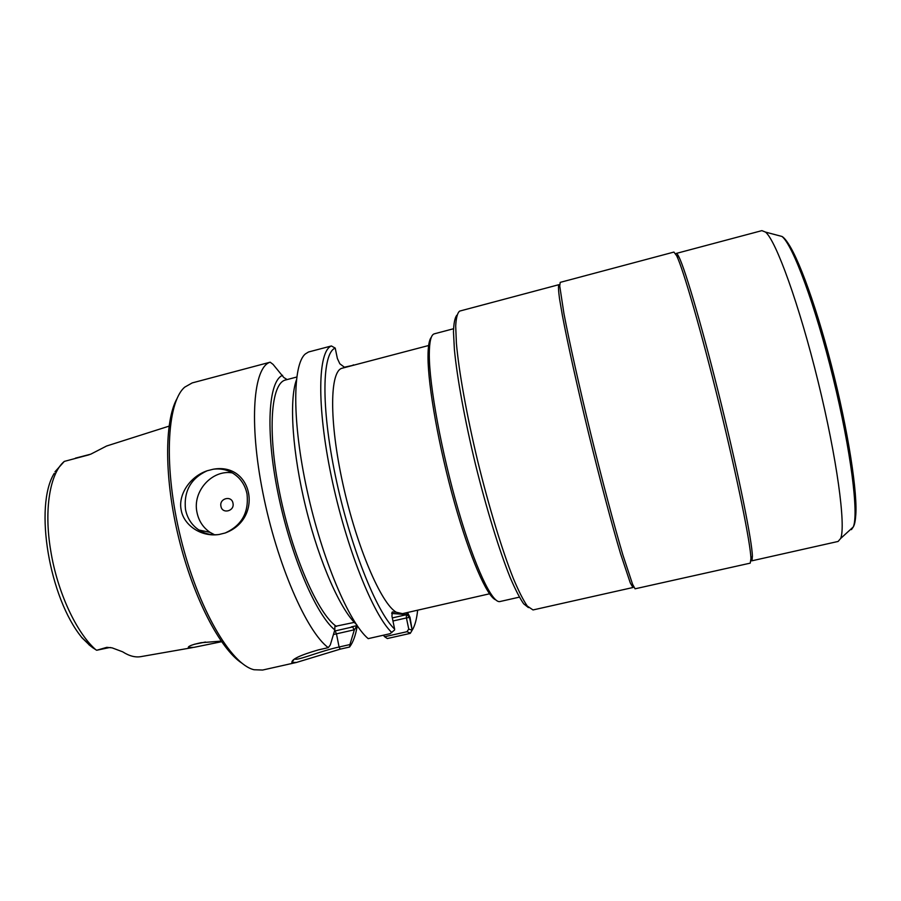 <?xml version="1.0" encoding="UTF-8"?>
<svg xmlns="http://www.w3.org/2000/svg" width="901" height="901" viewBox="0 0 901 901"><rect width="100%" height="100%" fill="white"/><g stroke="black" fill="none" stroke-linecap="round" stroke-linejoin="round"><path stroke-width="1.35" d="M453.518 328.752L434.338 333.82C431.005 334.688 429.326 341.648 429.293 354.712C429.248 385.211 441.49 452.156 458.215 509.707C474.928 567.382 492.374 603.85 499.999 601.53L519.348 597.149M528.437 607.601L523.684 603.828C519.798 598.253 515.271 589.434 510.101 577.361C499.379 550.702 486.574 509.234 475.593 464.871C464.86 420.463 457.122 377.981 454.408 349.701L453.473 332.019C453.744 323.144 454.881 317.535 456.875 315.181M632.975 587.508L533.02 609.943L527.288 606.069C523.29 600.257 518.627 591.033 513.3 578.386C502.206 550.455 488.939 506.981 477.665 460.907C466.639 414.832 458.879 371.381 456.402 343.326L455.692 326.049C456.143 317.636 457.494 312.647 459.713 311.082L558.845 284.693C558.203 285.842 558.417 290.482 559.51 298.603L562.404 315.541C567.641 343.281 577.304 386.912 588.668 433.629C600.122 480.368 611.97 524.866 620.575 553.788L630.272 582.879L632.851 587.429M635.059 588.803L632.592 584.287L622.873 554.903C614.212 525.643 602.251 480.582 590.639 433.212C579.129 385.876 569.286 341.659 563.936 313.571L559.735 286.011L560.208 282.373L673.937 252.066L676.674 255.771C683.285 269.286 701.62 332.548 719.572 405.765C737.536 478.983 750.556 543.551 750.938 558.586L750.24 563.136L635.059 588.803M751.986 560.602L752.403 556.289C752.087 541.31 739.304 477.519 721.577 405.27C703.872 333.032 685.684 270.559 679.027 257.134C677.766 254.499 676.842 253.271 676.257 253.429L761.897 230.633L765.512 232.098C776.02 240.623 799.243 304.583 818.108 381.596C837.018 458.598 846.028 526.049 840.656 538.471L838.121 541.445L751.659 560.861M221.567 641.715L193.873 647.368L188.286 647.515C188.196 646.152 192.454 644.553 201.036 642.706L221.15 641.118M89.717 645.341L81.529 637.322L92.927 647.853L96.711 650.252L106.802 647.346L112.129 647.864L122.66 651.817C129.35 656.108 135.544 657.685 141.243 656.57L192.589 647.594M169.028 426.15L106.611 446.006L90.674 454.217L75.414 458.147M96.013 649.925C76.461 632.986 57.281 591.844 50.715 550.657C43.755 509.369 50.028 473.149 64.309 461.402L89.233 454.746M64.309 461.402L54.961 471.809M106.802 647.346L108.987 647.661L96.711 650.252M205.518 642.041L194.188 644.305M176.979 398.659C164.297 421.229 164.173 478.735 178.837 538.393C193.445 598.061 220.159 648.99 241.851 663.136M192.206 382.914L184.728 387.148C166.685 402.51 163.374 467.54 180.718 537.931C197.916 608.355 230.938 664.476 254.048 669.747L262.63 670.04L296.542 662.426L291.901 662.494C291.406 659.329 300.247 655.128 318.447 649.869L328.268 647.65C306.712 631.883 277.012 564.127 262.912 492.96C248.676 421.758 253.474 366.989 270.176 362.191L192.206 382.914M357.269 625.812C355.67 635.284 353.091 642.357 349.565 647.031L340.274 649.125L296.542 662.426M357.111 625.576L351.39 626.882L352.764 626.916L354.206 630.295L356.931 625.621M287.126 379.569L283.792 377.496L273.048 364.376L270.176 362.191M428.617 345.511L342.279 368.194C329.822 370.457 328.876 420.283 342.808 483.567C356.627 546.817 381.292 604.053 396.361 612.263L392.273 611.993L391.958 616.149L394.627 629.101C376.449 612.128 349.746 545.105 335.352 475.615C320.846 406.092 322.153 352.854 335.217 348.101L337.368 358.497L339.835 363.79L344.813 367.529M396.361 612.263L402.477 613.649L489.525 593.804M495.741 599.875C487.103 596.721 470.007 557.933 454.453 502.6C438.9 447.358 427.952 385.718 428.009 356.785C428.02 346.367 429.124 339.857 431.331 337.256M391.744 613.164L392.509 611.948M410.011 617.354L407.883 613.187L406.34 614.719L406.43 617.94L410.011 617.354L412.174 630.204L409.505 617.41L406.993 614.606L391.721 613.457M407.883 613.187L405.394 612.984M412.568 629.562C415.057 625.26 416.746 618.796 417.647 610.191M282.599 375.3C268.498 380.92 265.198 429.957 277.823 492.374C290.325 554.757 315.902 614.595 334.812 629.923L334.902 626.42L354.318 622.377M383.353 635.216L384.648 636.737L406.914 631.714L408.761 629.112L412.174 630.204M412.027 630.441L410.27 633.369L387.317 638.539L384.648 636.737M344.385 367.214L353.992 365.119M353.215 364.894L354.262 365.051M392.96 621.003L406.43 617.94L408.761 629.112M406.914 631.714L410.405 633.144M354.206 630.295L349.926 644.564L339.08 647.008C321.713 650.792 301.362 659.16 296.035 659.262L294.559 659.104M349.926 644.564L349.565 647.031M207.14 470.772L213.267 469.218C252.809 462.168 263.835 518.785 225.205 532.987L219.022 534.507C200.405 537.278 183.399 524.54 181.146 509.82C178.094 495.235 189.323 476.866 207.14 470.772C190.866 478.296 183.646 491.169 185.482 509.369C187.25 518.233 191.71 525.103 198.884 530.002C205 533.91 211.712 535.419 219.022 534.507M336.467 626.454C318.188 614.313 292.284 555.523 279.749 493.309C267.09 431.061 270.964 382.925 285.651 379.963L296.744 377.035M328.268 647.65L330.284 644.992L334.812 629.923M356.875 624.9C340.995 610.923 319.596 563.294 306.002 508.254C292.386 453.237 288.973 400.528 296.373 380.076M335.217 348.101L331.41 345.961L308.536 351.987L305.405 353.902C292.532 364.319 291.98 421.375 307.072 490.358C322.062 559.318 349.183 622.873 368.194 638.64L390.054 633.707L394.537 630.058L394.627 629.101M331.41 345.961C317.985 350.917 316.499 405.112 331.241 475.976C345.86 546.794 373.172 615.135 391.845 632.558M225.205 532.987C241.727 525.441 249.003 512.466 247.032 494.041C245.782 487.734 243.022 482.339 238.742 477.868C231.625 470.885 223.133 468.002 213.267 469.218M232.447 472.912C212.152 469.308 192.386 491.236 196.947 512.196C198.682 520.857 203.063 527.592 210.091 532.378L198.884 530.002M214.584 534.777L210.091 532.378M232.987 503.254C231.748 495.133 219.134 498.276 220.936 506.238C222.142 514.37 234.801 511.239 232.987 503.254M851.445 529.619L853.247 526.984C858.935 514.584 850.961 450.511 833.121 377.913C815.349 305.315 792.767 244.813 781.978 236.456L777.495 235.262M855.59 516.994C858.157 495.257 848.246 430.565 831.274 364.747C814.324 298.884 794.299 246.93 784.23 238.81M90.832 454.149L77.182 457.697M88.906 644.711L92.927 647.853M81.529 637.322L82.701 638.235M406.34 614.719L392.318 617.917M352.764 626.916L334.462 631.083M354.116 629.833L333.426 634.529M335.082 630.948L336.467 633.842L339.08 647.008L340.274 649.125M679.027 257.134L676.674 255.771M752.403 556.289L750.938 558.586M840.656 538.471L853.247 526.984C860.342 516.048 852.594 451.446 834.461 377.553C816.34 303.648 793.308 242.831 781.978 236.456L765.512 232.098M108.987 647.661L110.632 647.526M188.286 647.515L189.097 646.434M81.867 637.548C49.251 598.073 33.866 506.047 54.229 473.385M293.872 659.611L291.901 662.494M392.273 611.993L391.834 613.029"/></g></svg>
